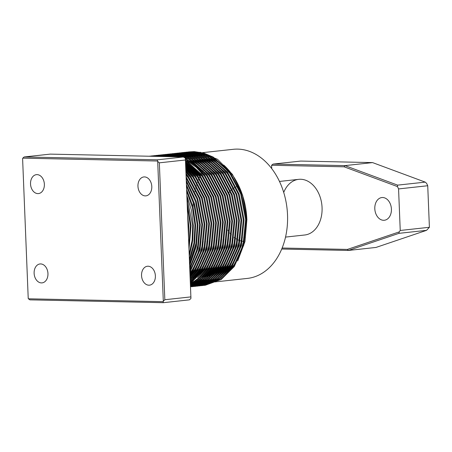 <?xml version="1.0" encoding="UTF-8"?>
<svg xmlns="http://www.w3.org/2000/svg" width="452" height="452" viewBox="0 0 452 452"><rect width="100%" height="100%" fill="white"/><g stroke="black" fill="none" stroke-linecap="round" stroke-linejoin="round"><path stroke-width="0.68" d="M228.961 192.479A27.99 20.267 83.8 0 1 230.074 191.168M230.622 190.597A27.99 20.267 83.8 0 1 231.786 189.518M232.379 189.038A27.99 20.267 83.8 0 1 233.633 188.145M234.238 187.766A27.99 20.267 83.8 0 1 235.526 187.083M236.21 186.778A27.99 20.267 83.8 0 1 237.622 186.269M238.306 186.077A27.99 20.267 83.8 0 1 238.831 185.953M279.472 181.444L298.693 179.348A27.99 20.267 83.8 0 1 299.619 179.274A27.99 20.267 83.8 0 1 322.067 207.604A27.99 20.267 83.8 0 1 305.676 234.865A27.99 20.267 83.8 0 1 304.755 234.995L285.534 237.091M34.12 273.274A9.515 6.893 -96.2 0 0 42.07 282.879A9.515 6.893 -96.2 0 0 47.957 273.567A9.515 6.893 -96.2 0 0 40.008 263.957A9.515 6.893 -96.2 0 0 34.12 273.274M141.544 275.562A9.515 6.893 -96.2 0 0 149.493 285.167A9.515 6.893 -96.2 0 0 155.381 275.856A9.515 6.893 -96.2 0 0 147.431 266.245A9.515 6.893 -96.2 0 0 141.544 275.562M137.956 186.258A9.515 6.893 -96.2 0 0 145.906 195.863A9.515 6.893 -96.2 0 0 151.793 186.552A9.515 6.893 -96.2 0 0 143.843 176.941A9.515 6.893 -96.2 0 0 137.956 186.258M30.533 183.97A9.515 6.893 -96.2 0 0 38.482 193.575A9.515 6.893 -96.2 0 0 44.369 184.263A9.515 6.893 -96.2 0 0 36.42 174.653A9.515 6.893 -96.2 0 0 30.533 183.97M217.361 281.681L247.351 278.415A64.935 47.025 -96.2 0 0 287.523 214.864A64.935 47.025 -96.2 0 0 233.288 149.307L202.552 152.657M209.259 162.166A64.935 47.025 -96.2 0 0 208.519 162.997M207.756 163.895A64.935 47.025 -96.2 0 0 207.445 164.274M206.728 165.166A64.935 47.025 -96.2 0 0 206.378 165.624M205.711 166.517A64.935 47.025 -96.2 0 0 205.327 167.059M204.705 167.952A64.935 47.025 -96.2 0 0 204.287 168.573M203.705 169.472A64.935 47.025 -96.2 0 0 203.259 170.184M202.716 171.088A64.935 47.025 -96.2 0 0 202.247 171.896M201.739 172.811A64.935 47.025 -96.2 0 0 201.253 173.721M200.778 174.647A64.935 47.025 -96.2 0 0 200.27 175.675M199.829 176.613A64.935 47.025 -96.2 0 0 199.309 177.772M199.004 178.478A64.935 47.025 -96.2 0 0 198.371 180.037M197.987 181.026A64.935 47.025 -96.2 0 0 197.451 182.501M197.1 183.523A64.935 47.025 -96.2 0 0 196.563 185.201M196.287 186.122A64.935 47.025 -96.2 0 0 195.705 188.201M195.417 189.343A64.935 47.025 -96.2 0 0 194.897 191.591M193.332 202.236A64.935 47.025 -96.2 0 0 193.077 207.135M181.585 156.855A64.935 47.025 83.8 0 1 182.495 156.443M185.795 155.194A64.935 47.025 83.8 0 1 186.614 154.94M187.36 154.731A64.935 47.025 83.8 0 1 187.874 154.595M193.134 153.686A64.935 47.025 83.8 0 1 194.914 153.567M195.863 153.539A64.935 47.025 83.8 0 1 198.258 153.595M199.637 153.697A64.935 47.025 83.8 0 1 203.496 154.285M206.033 154.912A64.935 47.025 83.8 0 1 215.073 158.725M223.813 165.116A64.935 47.025 83.8 0 1 246.843 219.299M237.667 260.951L244.978 241.56L246.899 219.418L242.651 195.337L232.401 174.348L217.542 159.296L200.066 152.2M188.885 151.895L194.236 151.606L203.79 153.064L213.271 157.093L229.836 171.929L241.441 193.868L246.329 219.565L243.786 245.103L234.221 266.59L221.203 279.483L205.315 285.246L220.463 279.568L233.481 266.669L243.052 245.182L245.594 219.644L240.701 193.948L229.102 172.009L212.536 157.172L203.055 153.143L193.501 151.691L188.1 151.985M186.58 152.143L191.93 151.861L201.49 153.313L210.965 157.341L227.537 172.184L239.136 194.123L244.029 219.813L241.487 245.351L231.916 266.838L218.898 279.737L203.01 285.494L218.158 279.816L231.181 266.923L240.746 245.43L243.289 219.898L238.402 194.202L226.802 172.263L210.231 157.42L200.75 153.397L191.196 151.94L185.8 152.239M184.275 152.392L189.631 152.109L199.185 153.567L208.666 157.59L225.232 172.432L236.837 194.371L241.724 220.067L239.181 245.605L229.616 267.092L216.593 279.991L200.705 285.743L215.858 280.07L228.876 267.172L238.447 245.685L240.989 220.147L236.097 194.45L224.497 172.511L207.931 157.675L198.451 153.646L188.896 152.188L183.495 152.488M182.715 152.561L187.326 152.364L196.886 153.816L206.361 157.844L222.932 172.681L234.531 194.62L239.424 220.316L236.876 245.854L227.311 267.341L214.288 280.24L198.405 285.997L213.553 280.319L226.576 267.42L236.142 245.933L238.684 220.395L233.797 194.705L222.192 172.766L205.626 157.923L196.145 153.895L186.591 152.443L181.19 152.736M179.67 152.895L185.026 152.612L194.58 154.07L204.061 158.093L220.627 172.935L232.232 194.874L237.119 220.57L234.577 246.103L225.006 267.59L211.988 280.489L196.1 286.246L211.253 280.573L224.271 267.674L233.842 246.187L236.385 220.649L231.492 194.953L219.892 173.014L203.321 158.172L193.846 154.149L184.286 152.691L178.89 152.991M177.37 153.149L182.721 152.861L192.275 154.318L201.756 158.347L218.327 173.184L229.927 195.123L234.82 220.819L232.272 246.357L222.706 267.844L209.683 280.743L193.801 286.5L208.948 280.822L221.972 267.923L231.537 246.436L234.079 220.898L229.192 195.202L217.587 173.263L201.021 158.426L191.541 154.398L181.987 152.945L176.585 153.239M175.065 153.397L180.421 153.115L189.976 154.567L199.456 158.595L216.022 173.438L227.622 195.377L232.514 221.068L229.972 246.606L220.401 268.092L207.383 280.991L191.495 286.749L206.649 281.071L219.666 268.172L229.237 246.685L231.78 221.152L226.887 195.456L215.288 173.517L198.716 158.675L189.241 154.652L179.681 153.194L174.286 153.494M190.524 286.794L205.276 280.703L217.367 268.426L226.932 246.939L229.475 221.401L224.587 195.705L212.982 173.766L196.417 158.923L186.936 154.9L177.382 153.443L172.771 153.646L178.116 153.364L187.67 154.821L197.151 158.844L213.723 173.687L225.322 195.626L230.209 221.322L227.667 246.854L218.101 268.347L205.683 280.845L190.524 286.828M172.771 153.646L171.98 153.742M190.512 286.574L203.999 280.223L215.062 268.674L224.627 247.187L227.175 221.649L222.282 195.959L210.683 174.02L194.111 159.177L184.631 155.149L175.077 153.697L170.466 153.9L175.817 153.618L185.371 155.07L194.852 159.098L211.417 173.935L223.017 195.874L227.91 221.57L225.367 247.108L215.796 268.595L204.406 280.381L190.518 286.658M170.466 153.9L169.681 153.991M169.314 154.042L168.534 154.16M168.167 154.222L167.393 154.369M167.025 154.443L166.251 154.612M165.89 154.697L165.116 154.895M164.754 154.991L163.986 155.217M163.624 155.324L162.861 155.573M162.5 155.697L161.737 155.968M161.381 156.104L160.624 156.409M190.501 286.195L202.705 279.709L212.756 268.929L222.327 247.436L224.87 221.904L219.983 196.208L208.378 174.269L191.812 159.426L182.331 155.403L172.777 153.946L168.167 154.149L173.511 153.866L183.066 155.324L192.546 159.347L209.118 174.189L220.717 196.128L225.604 221.825L223.062 247.357L213.497 268.844L203.123 279.878L190.507 286.331M168.167 154.149L167.376 154.245M190.478 285.647L201.406 279.155L210.457 269.177L220.022 247.69L222.57 222.152L217.678 196.456L206.078 174.517L189.507 159.68L180.026 155.652L170.472 154.2L165.861 154.398L171.212 154.115L180.766 155.573L190.247 159.596L206.813 174.438L218.412 196.377L223.305 222.073L220.762 247.611L211.191 269.098L201.824 279.336L190.484 285.839M165.861 154.398L165.076 154.494M164.709 154.544L163.929 154.663M163.562 154.725L162.788 154.872M162.421 154.946L161.647 155.115M161.285 155.2L160.511 155.398M160.149 155.494L159.381 155.72M159.019 155.827L158.256 156.076M157.895 156.2L157.324 156.403M156.33 156.369L157.093 156.115M157.454 155.996L158.223 155.77M158.584 155.663L159.353 155.46M159.72 155.369L160.488 155.194M160.855 155.115L161.63 154.963M161.997 154.895L162.776 154.77M163.144 154.714L163.923 154.612M180.76 156.9L168.172 154.448L163.562 154.652L168.907 154.369L181.772 156.923M185.331 158.466L195.609 165.251L204.507 174.692L216.112 196.631L221 222.322L218.457 247.86L208.892 269.347L200.518 278.754L190.462 285.178M190.45 284.929L200.1 278.556L208.152 269.426L217.723 247.939L220.265 222.407L215.372 196.71L203.773 174.771L195.219 165.63L185.36 158.929M163.562 154.652L162.771 154.742M162.404 154.793L161.624 154.912M161.257 154.974L160.483 155.121M160.121 155.194L159.347 155.364M158.98 155.454L158.211 155.646M157.85 155.748L157.081 155.968M156.72 156.076L155.951 156.324M177.574 156.833L165.867 154.697L161.257 154.9L166.607 154.618L178.602 156.855M163.121 301.67A116.435 84.321 -96.2 0 0 163.313 301.303L157.691 161.398A116.435 84.321 -96.2 0 0 157.471 161.019L22.792 158.149A116.435 84.321 -96.2 0 0 22.6 158.516L28.222 298.427A116.435 84.321 -96.2 0 0 28.442 298.8L163.121 301.67L163.308 302.693L189.405 299.851L190.75 298.665A116.435 84.321 -96.2 0 0 190.942 298.297L185.433 159.991L202.208 174.941L213.807 196.88L218.7 222.576L216.158 248.108L206.587 269.601L199.208 278.121L190.428 284.336M190.411 284.025L198.79 277.907L205.852 269.68L215.418 248.193L217.96 222.655L213.073 196.959L201.473 175.02L185.45 160.5M161.257 154.9L160.471 154.996M160.104 155.047L159.324 155.166M158.957 155.228L158.177 155.369M157.816 155.448L157.042 155.618M156.68 155.703L155.906 155.9M155.544 155.996L154.776 156.217M153.979 156.166L154.748 155.963M155.109 155.872L155.883 155.697M156.251 155.618L157.025 155.465M157.392 155.398L158.172 155.268M158.533 155.217L159.319 155.115M174.308 156.765L163.567 154.951L158.957 155.155L164.302 154.872L175.365 156.787M185.501 161.663L199.903 175.19L211.508 197.128L216.395 222.825L213.852 248.363L204.287 269.85L190.382 283.302M190.371 282.929L203.547 269.929L213.118 248.442L215.66 222.904L210.768 197.213L199.168 175.274L185.523 162.24M158.957 155.155L158.166 155.245M170.946 156.691L161.262 155.2L156.652 155.403L161.997 155.121L172.037 156.714M185.574 163.545L197.603 175.444L209.203 197.383L214.095 223.073L211.553 248.611L201.982 270.098L190.332 282.071M190.315 281.63L201.247 270.183L210.813 248.69L213.355 223.158L208.468 197.462L196.869 175.523L185.597 164.189M156.652 155.403L155.867 155.499M150.962 156.268L151.279 156.194M151.646 156.121L152.42 155.963M152.787 155.9L153.561 155.77M153.929 155.72L154.714 155.618M154.341 155.652L159.697 155.369L168.585 156.641M185.659 165.641L195.298 175.692L206.903 197.631L211.79 223.328L209.248 248.866L199.682 270.352L190.275 280.619M190.258 280.104L198.942 270.432L208.513 248.945L211.056 223.407L206.163 197.71L194.563 175.772L185.687 166.359M167.449 156.618L158.963 155.454L153.561 155.748M150.482 156.149L151.262 156.025M151.629 155.968L152.409 155.867M163.748 156.539L156.658 155.703L152.047 155.906L157.392 155.624L164.957 156.567M185.749 167.969L192.998 175.941L204.598 197.88L209.491 223.576L206.943 249.114L197.377 270.601L190.207 278.929M190.185 278.336L196.643 270.68L206.208 249.193L208.751 223.655L203.863 197.965L192.258 176.026L185.783 168.771M152.047 155.906L151.256 155.996M149.736 156.155L155.092 155.872L161.042 156.482M185.857 170.568L190.693 176.195L202.298 198.134L207.185 223.83L204.643 249.363L195.072 270.855L190.128 276.974M190.1 276.285L194.337 270.934L203.908 249.447L206.451 223.909L201.558 198.213L189.959 176.274L185.891 171.461M159.68 156.454L154.352 155.951L149.126 156.228M149.2 156.228L156.46 156.386M185.97 173.466L188.394 176.444L199.993 198.383L204.886 224.079L202.338 249.617L192.772 271.104L190.038 274.72M190.009 273.923L192.038 271.183L201.603 249.696L204.146 224.158L199.259 198.462L187.653 176.523L186.015 174.466M154.59 156.347L149.589 156.239M186.105 176.715L197.693 198.648L202.581 224.328L200.038 249.866L189.936 272.115M189.897 271.194L199.343 249.781L201.846 224.412L197.196 199.422L186.151 177.834M186.252 180.376L196.128 201.123L200.281 224.582L198.145 248.436L189.812 269.087M189.772 268.019L197.58 247.775L199.541 224.661L195.626 201.954L186.303 181.653M186.416 184.563L194.552 203.79L197.976 224.83L196.371 246.289L189.67 265.544M189.62 264.273L195.795 245.555L197.242 224.91L194.049 204.694L186.478 186.038M186.614 189.439L192.976 206.728L195.671 225.085L194.563 243.871L189.501 261.307M189.439 259.764L193.976 243.023L194.936 225.164L192.467 207.745L186.682 191.185M186.851 195.309L191.394 210.078L193.371 225.333L192.721 241.04L189.292 256.069M189.213 254.092L192.123 240.001L192.637 225.412L186.936 197.484M187.156 202.88L191.066 225.582L189.009 249.125M188.896 246.255L190.332 225.667L187.275 205.948M187.642 215.084L188.767 225.836L188.546 237.537M191.173 283.929A67.173 48.646 -96.2 0 0 191.682 284.076M192.377 284.263A67.173 48.646 -96.2 0 0 192.891 284.393M204.948 285.28L204.163 285.348M203.795 285.376L203.004 285.415M202.637 285.432L201.846 285.449M201.473 285.449L200.677 285.438M200.304 285.427L199.507 285.387M199.134 285.365L198.332 285.302M203.795 285.398L204.575 285.325M202.649 285.534L201.863 285.602M201.49 285.624L200.705 285.67M200.332 285.681L199.541 285.698M199.168 285.698L198.377 285.687M197.999 285.675L197.202 285.641M196.829 285.613L196.032 285.551M195.654 285.517L194.852 285.427M194.473 285.376L193.665 285.257M193.286 285.195L192.479 285.048M192.1 284.975L191.286 284.8M190.908 284.709L190.433 284.596M201.496 285.653L202.27 285.574M199.191 285.901L199.97 285.828M198.038 286.037L197.258 286.105M196.886 286.127L196.1 286.172M195.727 286.184L194.936 286.201M194.563 286.201L193.772 286.189M193.394 286.178L192.597 286.139M192.224 286.116L191.422 286.054M191.049 286.014L190.49 285.958M196.891 286.15L197.665 286.076M195.739 286.285L194.953 286.353M194.586 286.382L193.795 286.421M193.422 286.432L192.631 286.449M192.264 286.449L191.467 286.438M191.094 286.427L190.507 286.404M194.586 286.404L195.366 286.325M192.281 286.653L193.06 286.579M190.93 296.891L164.833 299.732L163.313 301.303M157.691 161.398L159.336 162.833L185.433 159.991L185.326 158.386A116.435 84.321 -96.2 0 0 185.105 158.008L183.665 156.963L157.567 159.805L157.471 161.019M159.336 162.833L164.833 299.732M183.665 156.963L50.24 154.121L24.142 156.963L157.567 159.805M28.222 298.427L22.6 158.516M163.308 302.693L29.883 299.851L28.442 298.8M190.303 281.297L190.614 281.41M191.049 281.551L191.976 281.845M192.411 281.975L193.349 282.234M193.795 282.347L194.75 282.573M195.207 282.669L196.185 282.856M196.648 282.935L197.66 283.082M198.145 283.144L199.196 283.257M199.699 283.297L200.812 283.359M201.355 283.376L202.558 283.387M203.151 283.376L204.496 283.314M205.174 283.263L206.745 283.088M207.57 282.963L209.581 282.579M210.688 282.314L213.632 281.41M215.44 280.709L221.056 277.76M225.316 274.63L233.927 265.087L240.639 252.278L244.707 237.023M239.701 191.207L229.661 173.218L221.503 164.477L212.112 158.019M207.152 155.816L200.869 154.087M198.908 153.782L195.767 153.516M194.603 153.488L192.518 153.539M191.671 153.595L190.072 153.759M189.388 153.849L188.043 154.07M187.456 154.188L186.269 154.448M185.738 154.578L184.659 154.878M184.167 155.019L183.156 155.347M182.693 155.505L181.732 155.861M181.292 156.036L180.371 156.42M179.947 156.607L179.365 156.872M190.343 282.291L191.049 282.483M191.495 282.596L192.45 282.822M192.902 282.918L193.88 283.105M194.349 283.184L195.354 283.336M195.84 283.398L196.891 283.506M197.4 283.545L198.513 283.613M199.055 283.63L200.253 283.641M200.852 283.63L202.191 283.562M202.869 283.511L204.445 283.336M205.27 283.218L207.276 282.833M208.389 282.562L211.333 281.658M213.135 280.963L218.751 278.014M223.011 274.884L231.627 265.335L238.34 252.527L242.408 237.277M237.396 191.456L227.356 173.472L219.197 164.726L209.813 158.268M204.852 156.064L198.569 154.335M196.603 154.03L193.467 153.765M192.298 153.742L190.213 153.787M189.371 153.844L187.766 154.008M185.467 154.262L187.066 154.098L185.744 154.324M185.156 154.437L183.97 154.697M183.439 154.833L182.354 155.126M181.862 155.273L180.851 155.595M180.393 155.759L179.433 156.115M178.992 156.285L178.065 156.669M190.603 283.167L191.58 283.359M192.043 283.438L193.055 283.585M193.535 283.647L194.592 283.754M195.094 283.799L196.208 283.862M196.75 283.879L197.953 283.89M198.547 283.879L199.891 283.816M200.564 283.766L202.14 283.59M202.965 283.466L204.976 283.082M206.084 282.816L209.027 281.912M210.835 281.212L216.451 278.262M220.712 275.132L229.322 265.59L236.034 252.775L240.102 237.526M235.096 191.704L225.056 173.721L216.898 164.98L207.508 158.516M202.547 156.319L196.264 154.59M194.303 154.285L191.162 154.019M189.998 153.991L187.913 154.042M184.783 154.352L183.439 154.573M182.851 154.686L181.664 154.951M181.133 155.081L180.054 155.375M179.563 155.522L178.551 155.85M178.088 156.008L177.127 156.364M176.687 156.539L176.048 156.799M190.405 283.788L190.75 283.833M191.236 283.896L192.286 284.009M192.795 284.048L193.908 284.11M194.45 284.133L195.648 284.138M196.241 284.127L197.586 284.065M198.264 284.014L199.84 283.839M200.665 283.715L202.671 283.331M203.784 283.065L206.722 282.161M208.53 281.46L214.146 278.511M218.406 275.387L227.023 265.838L233.735 253.03L237.797 237.775M232.791 191.959L222.751 173.969L214.593 165.229L205.208 158.771M200.242 156.567L193.964 154.838M191.998 154.533L188.863 154.268M187.693 154.245L185.608 154.29M184.766 154.347L183.162 154.511M180.862 154.759L182.461 154.601L181.139 154.821M180.546 154.94L179.365 155.2M178.834 155.33L177.749 155.629M177.257 155.776L176.246 156.098M175.783 156.262L174.828 156.612M190.49 284.297L191.603 284.364M192.145 284.381L193.349 284.393M193.942 284.381L195.281 284.319M195.959 284.263L197.535 284.088M198.36 283.969L200.366 283.585M201.479 283.314L204.423 282.415M206.225 281.715L211.841 278.765M216.101 275.635L224.717 266.092L231.43 253.278L235.498 238.029M230.492 192.207L220.452 174.223L212.293 165.477L202.903 159.019M197.942 156.816L191.659 155.092M189.699 154.782L186.557 154.522M185.388 154.494L183.309 154.544M180.178 154.855L178.834 155.076M178.246 155.189L177.06 155.454M176.529 155.584L175.449 155.878M174.958 156.025L173.947 156.352M173.483 156.511L172.867 156.737M190.439 284.641L191.043 284.641M191.637 284.63L192.981 284.568M193.659 284.517L195.236 284.342M196.061 284.218L198.066 283.833M199.179 283.568L202.117 282.664M203.925 281.963L209.542 279.014M213.802 275.884L222.418 266.341L229.13 253.532L233.192 238.277M228.187 192.462L218.147 174.472L209.988 165.731L200.603 159.273M195.637 157.07L189.354 155.341M187.394 155.036L184.258 154.77M183.088 154.742L181.003 154.793M180.162 154.85L178.557 155.013M176.257 155.262L177.856 155.098L176.534 155.324M175.941 155.437L174.76 155.703M174.229 155.833L173.144 156.126M172.653 156.273L171.641 156.601M191.354 284.766L192.931 284.59M193.755 284.472L195.761 284.088M196.874 283.816L199.818 282.912M201.62 282.217L207.236 279.263M211.496 276.138L220.113 266.59L226.825 253.781L230.893 238.532M225.887 192.71L215.847 174.726L207.688 165.98L198.298 159.522M193.337 157.319L187.055 155.59M185.094 155.285L181.953 155.019M180.783 154.996L178.704 155.042M175.574 155.352L174.229 155.578M173.641 155.691L172.455 155.951M171.924 156.087L170.845 156.381M170.353 156.528L169.89 156.669M191.45 284.72L193.462 284.336M194.575 284.071L197.513 283.167M199.321 282.466L204.937 279.517M209.197 276.387L217.813 266.844L224.525 254.03L228.588 238.78M223.582 192.959L213.542 174.975L205.383 166.234L195.998 159.771M191.032 157.573L184.749 155.844M182.789 155.533L179.647 155.273M178.483 155.245L176.399 155.296M175.557 155.352L173.952 155.511M171.647 155.765L173.252 155.601L171.929 155.827M171.336 155.94L170.155 156.206M169.624 156.335L168.54 156.629M190.439 284.737L191.156 284.585M192.269 284.319L195.213 283.415M197.015 282.715L202.632 279.765M206.892 276.635L215.508 267.092L222.22 254.284L226.288 239.029M221.282 193.213L211.242 175.223L203.084 166.483L193.693 160.025M188.733 157.821L182.45 156.093M180.489 155.787L177.348 155.522M176.178 155.494L174.099 155.544M170.969 155.855L169.624 156.076M169.037 156.194L167.85 156.454M190.428 284.449L192.908 283.67M194.716 282.969L200.332 280.02M204.592 276.89L213.203 267.347L219.915 254.532L223.983 239.283M218.977 193.462L208.937 175.478L200.778 166.732L191.388 160.274M186.427 158.07L184.139 157.307M182.845 156.946L180.145 156.347M178.184 156.036L175.043 155.776M173.879 155.748L171.794 155.799M170.946 155.85L169.347 156.013M167.042 156.268L168.647 156.104L167.325 156.33M166.732 156.443L166.053 156.59M192.411 283.218L198.027 280.268M202.287 277.138L210.903 267.595L217.615 254.781L221.683 239.532M216.677 193.716L206.637 175.726L198.479 166.986L189.089 160.528M179.19 156.867L177.845 156.595M175.885 156.29L172.743 156.025M171.574 155.996L169.494 156.047M166.364 156.358L165.082 156.567M190.388 283.353L195.727 280.517M199.987 277.392L208.598 267.844L215.31 255.035L219.378 239.78M214.372 193.964L204.332 175.981L196.174 167.234L186.783 160.776M173.579 156.539L170.438 156.273M169.274 156.251L167.189 156.296M166.342 156.352L164.743 156.516M190.354 282.534L193.422 280.771M197.682 277.641L206.298 268.098L213.011 255.284L217.079 240.035M212.073 194.213L202.027 176.229L185.495 161.573M170.314 156.68L168.138 156.528M166.969 156.499L164.884 156.55M190.315 281.523L191.123 281.02M195.383 277.89L203.993 268.347L210.705 255.538L214.773 240.283M209.768 194.467L199.727 176.478L185.563 163.234M193.077 278.144L201.694 268.601L208.406 255.787L212.474 240.537M207.462 194.716L197.422 176.732L185.636 165.099M190.778 278.392L199.388 268.85L206.101 256.035L210.169 240.786M205.163 194.965L195.123 176.981L185.721 167.189M190.139 277.178L197.089 269.098L203.801 256.29L207.863 241.035M202.858 195.219L192.818 177.229L185.812 169.523M190.06 275.217L194.784 269.352L201.496 256.538L205.564 241.289M200.558 195.467L190.518 177.483L185.919 172.127M189.97 272.94L192.484 269.601L199.196 256.792L203.259 241.537M198.253 195.722L188.213 177.732L186.038 175.043M189.863 270.307L196.891 257.041L200.959 241.792M195.953 195.97L186.167 178.32M189.738 267.228L195.247 255.516L198.654 242.04M193.648 196.219L186.314 182.037M189.591 263.595L196.354 242.289M191.349 196.473L186.49 186.314M189.416 259.216L194.049 242.543M189.043 196.722L186.687 191.332M189.196 253.708L191.75 242.792M188.891 246.125L189.444 243.046M243.922 241.408A27.99 20.267 83.8 0 1 242.425 241.244M241.735 241.114A27.99 20.267 83.8 0 1 240.272 240.741M239.594 240.515A27.99 20.267 83.8 0 1 238.164 239.933M237.503 239.611A27.99 20.267 83.8 0 1 236.097 238.82M235.441 238.39A27.99 20.267 83.8 0 1 234.051 237.368M231.367 234.842A27.99 20.267 83.8 0 1 229.978 233.187M229.322 232.3A27.99 20.267 83.8 0 1 227.898 230.113M22.792 158.149L24.142 156.963M283.715 192.416A27.99 20.267 83.8 0 1 299.619 179.274A27.99 20.267 83.8 0 1 322.067 207.604A27.99 20.267 83.8 0 1 305.676 234.865L305.676 234.865M391.409 209.084A11.419 8.272 83.8 0 1 384.341 220.26A11.419 8.272 83.8 0 1 374.804 208.728A11.419 8.272 83.8 0 1 381.867 197.552A11.419 8.272 83.8 0 1 391.409 209.084M271.669 168.545L271.584 165.262L271.714 168.602M372.584 162.601L344.949 165.613L397.607 185.134L425.242 182.128L372.584 162.601L300.749 161.07L273.121 164.082L344.949 165.613L344.125 166.811L271.584 165.262L273.121 164.082M425.242 182.128L426.648 183.416L427.733 185.744L398.568 188.925L400.235 230.463L429.4 227.288L426.558 230.334L398.93 233.345L348.356 250.448L281.726 249.029M427.733 185.744L429.4 227.288M426.558 230.334L375.991 247.442L348.356 250.448L347.441 249.414L399.229 231.899L400.235 230.463M398.568 188.925L397.483 186.591L344.125 166.811M282.138 248.024L347.441 249.414M399.229 231.899L398.93 233.345M397.607 185.134L397.483 186.591M182.71 152.567L181.975 152.646M216.627 281.76L215.056 281.929M214.321 282.008L212.756 282.184M212.016 282.263L210.451 282.432M209.717 282.511L208.152 282.681M207.411 282.766L206.671 282.845"/></g></svg>
